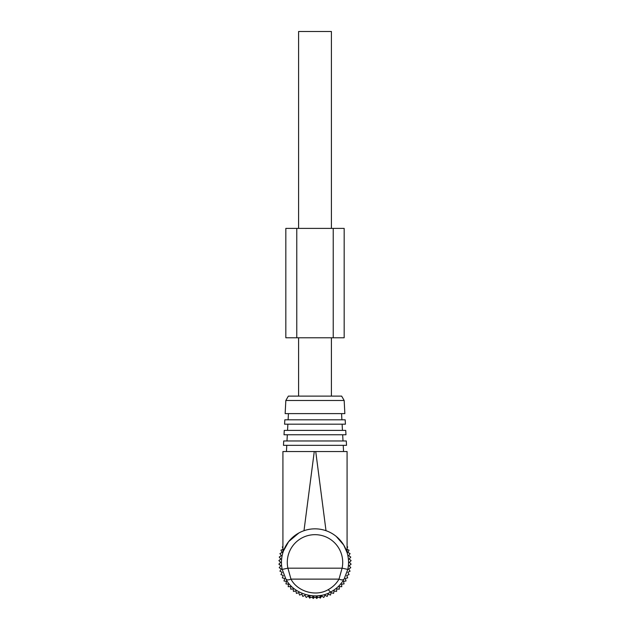 <?xml version="1.0" encoding="UTF-8"?>
<svg xmlns="http://www.w3.org/2000/svg" width="630" height="630" viewBox="0 0 630 630"><rect width="100%" height="100%" fill="white"/><g stroke="black" fill="none" stroke-linecap="round" stroke-linejoin="round"><path stroke-width="0.94" d="M298.589 396.113L298.589 337.774M298.589 228.391L298.589 31.5L331.411 31.5L331.411 228.391M331.411 396.113L331.411 337.774M346.728 549.234L349.051 550.195L347.87 552.408L350.083 553.589L348.689 555.676L350.776 557.07L349.177 559.015L351.123 560.606L349.343 562.377L351.123 564.157L349.177 565.748L350.776 567.685L348.689 569.079L350.083 571.166L347.87 572.347L349.051 574.56L346.728 575.521L347.689 577.844L345.287 578.568L346.02 580.97L343.555 581.458L344.051 583.923L341.547 584.167L341.799 586.664L339.286 586.664L339.286 589.176L336.79 588.932L336.546 591.428L334.081 590.94L333.593 593.397L331.191 592.673L330.459 595.074L328.143 594.114L327.183 596.429L324.97 595.248L323.788 597.46L321.702 596.067L320.308 598.153L319.371 597.382M347.083 548.384L347.689 546.919L347.083 546.73M282.917 546.73L282.311 546.919L282.917 548.384M283.272 549.234L280.948 550.195L282.13 552.408L279.917 553.589L281.311 555.676L279.224 557.07L280.822 559.015L278.877 560.606L280.657 562.377L278.877 564.157L280.822 565.748L279.224 567.685L281.311 569.079L279.917 571.166L282.13 572.347L280.948 574.56L283.272 575.521L282.311 577.844L284.713 578.568L283.98 580.97L286.445 581.458L285.949 583.923L288.453 584.167L288.201 586.664L290.714 586.664L290.714 589.176L293.21 588.932L293.454 591.428L295.919 590.94L296.407 593.397L298.809 592.673L299.541 595.074L301.857 594.114L302.817 596.429L305.03 595.248L306.211 597.46L308.298 596.067L309.692 598.153L310.629 597.382M312.307 597.382L313.228 598.5L314.346 597.382M315.654 597.382L316.772 598.5L317.693 597.382M320.056 597.382L317.189 597.382L317.189 595.854A33.547 33.547 0 0 0 320.056 595.539L320.056 597.382L320.686 597.382M312.811 595.854L312.811 597.382L309.944 597.382L309.944 595.539L309.314 595.437L309.944 595.539A33.547 33.547 0 0 0 312.811 595.854L313.543 595.893A33.547 33.547 0 0 0 316.457 595.893L316.457 597.382L317.189 597.382M316.457 597.382L313.543 597.382L313.543 595.893M312.811 597.382L313.543 597.382M309.314 597.382L309.944 597.382M317.189 595.854L316.457 595.893M320.686 595.437L320.056 595.539L320.686 595.437M343.161 544.147L337.404 537.414M345.366 548.124L347.083 552.597L347.083 451.537L343.555 451.537L343.232 445.339M336.207 536.39L343.72 545.052L347.083 552.597M286.768 445.339L286.445 451.537L314.268 451.537L303.991 530.696C311.33 528.216 318.67 528.216 326.009 530.696L315.732 451.537L347.083 451.537M298.919 532.941A33.547 33.547 0 0 0 282.201 569.41A33.547 33.547 0 0 1 335.058 535.492A33.547 33.547 0 0 1 347.799 569.41L344.067 579.12C343.271 580.143 341.586 580.143 339.011 579.12L290.989 579.12L287.902 568.181L282.201 569.41L285.933 579.12C286.729 580.143 288.414 580.143 290.989 579.12C297.116 591.223 315.465 597.232 328.285 589.617C332.939 586.995 336.514 583.49 339.011 579.12L342.098 568.181A27.712 27.712 0 0 0 301.715 538.059A27.712 27.712 0 0 0 287.902 568.181L342.098 568.181L347.799 569.41A33.547 33.547 0 0 0 298.919 532.941L288.642 541.627L283.413 551.085M285.933 579.12C293.352 593.767 315.559 601.028 331.081 591.814C336.719 588.64 341.043 584.412 344.067 579.12M282.917 552.597L282.917 451.537L315.732 451.537M283.697 550.313L285.469 546.462M290.115 539.878L292.596 537.414M283.484 445.339L346.516 445.339L346.287 440.961L283.713 440.961L283.484 445.339M284.036 434.763L345.964 434.763L345.736 430.384L284.264 430.384L284.036 434.763M284.587 424.187L345.413 424.187L345.185 419.816L284.815 419.816L284.587 424.187M285.146 413.619L344.854 413.619L344.169 400.491L285.831 400.491L285.146 413.619M344.169 400.491L341.641 396.113L288.359 396.113L285.831 400.491M344.169 228.391L344.169 337.774L344.169 228.391L285.831 228.391L285.831 337.774L285.831 228.391M333.231 228.391L333.231 337.774L285.831 337.774M344.169 337.774L333.231 337.774M296.769 228.391L296.769 337.774M331.081 591.814C330.482 592.035 329.553 591.302 328.285 589.617M309.22 597.382L309.22 595.421M320.78 597.382L320.78 595.421M287.319 434.763L286.996 440.961M342.681 434.763L343.003 440.961M287.878 424.187L287.548 430.384M342.121 424.187L342.452 430.384M288.43 413.619L288.107 419.816M341.57 413.619L341.893 419.816"/></g></svg>
